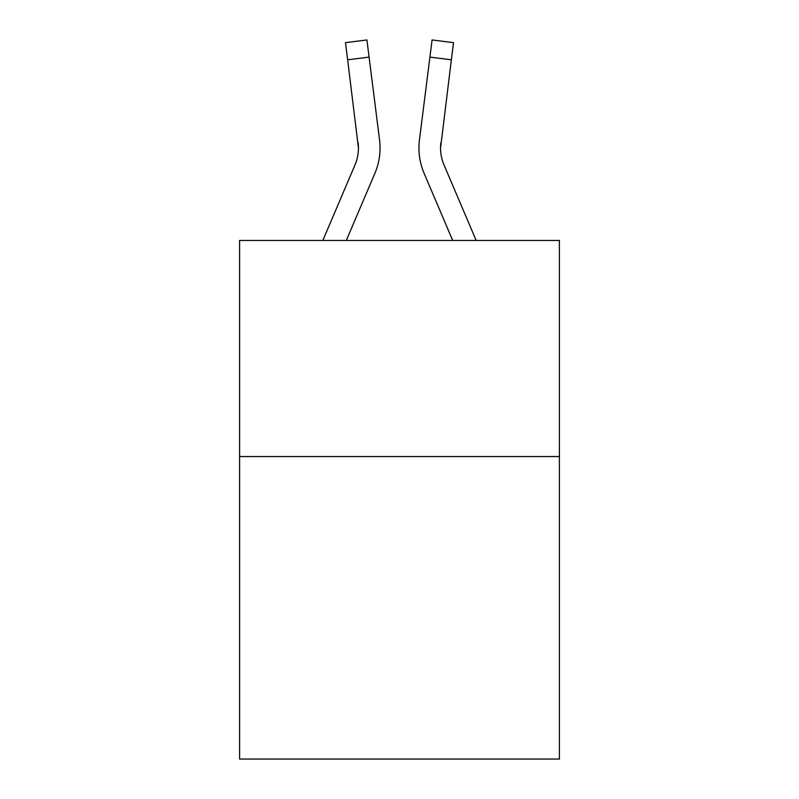 <?xml version="1.0" encoding="UTF-8"?>
<svg xmlns="http://www.w3.org/2000/svg" width="799" height="799" viewBox="0 0 799 799"><rect width="100%" height="100%" fill="white"/><g stroke="black" fill="none" stroke-linecap="round" stroke-linejoin="round"><path stroke-width="1.2" d="M559.4 456.549L559.4 759.05L239.6 759.05L239.6 240.469L559.4 240.469L559.4 456.549L239.6 456.549M374.871 173.383L346.307 240.469L374.871 173.383A64.819 64.819 -22.8 0 0 379.545 139.865L369.088 57.099L347.645 59.805L345.478 42.657L366.921 39.95L369.088 57.099M322.826 240.469L354.996 164.914A43.216 43.216 -6.1 0 0 358.441 148.075L347.645 59.805M379.974 151.131L380.054 147.955M379.215 137.268L379.545 139.865L379.215 137.268M476.174 240.469L444.004 164.914A43.216 43.216 6.1 0 1 440.559 148.065L451.355 59.805L429.912 57.099L432.079 39.95L453.522 42.657L432.079 39.95L453.522 42.657L432.079 39.95L453.522 42.657L432.079 39.95L453.522 42.657L432.079 39.95L453.522 42.657L432.079 39.95L453.522 42.657L432.079 39.95L453.522 42.657L432.079 39.95L453.522 42.657L432.079 39.95L453.522 42.657L432.079 39.95L453.522 42.657L432.079 39.95L453.522 42.657L432.079 39.95L453.522 42.657L432.079 39.95L453.522 42.657L432.079 39.95L453.522 42.657L432.079 39.95L453.522 42.657L432.079 39.95L453.522 42.657L432.079 39.95L453.522 42.657L432.079 39.95L453.522 42.657L432.079 39.95L453.522 42.657L432.079 39.95L453.522 42.657L432.079 39.95L453.522 42.657L432.079 39.95L453.522 42.657L432.079 39.95L453.522 42.657L432.079 39.95L453.522 42.657L432.079 39.95L453.522 42.657L432.079 39.95L453.522 42.657L451.355 59.805M424.129 173.383L452.693 240.469L424.129 173.383A64.819 64.819 22.8 0 1 419.455 139.865L429.912 57.099M354.996 164.914A43.216 43.216 -22.8 0 0 358.441 148.075A43.216 43.216 -22.8 0 1 354.996 164.914A43.216 43.216 -22.8 0 0 358.441 148.075A43.216 43.216 -22.8 0 1 354.996 164.914A43.216 43.216 -22.8 0 0 358.441 148.075A43.216 43.216 -22.8 0 1 354.996 164.914A43.216 43.216 -22.8 0 0 358.441 148.075A43.216 43.216 -22.8 0 1 354.996 164.914A43.216 43.216 -22.8 0 0 358.441 148.075A43.216 43.216 -22.8 0 1 354.996 164.914A43.216 43.216 -22.8 0 0 358.441 148.075A43.216 43.216 -22.8 0 1 354.996 164.914A43.216 43.216 -22.8 0 0 358.441 148.075A43.216 43.216 -22.8 0 1 354.996 164.914A43.216 43.216 -22.8 0 0 358.441 148.075A43.216 43.216 -22.8 0 1 354.996 164.914A43.216 43.216 -22.8 0 0 358.441 148.075A43.216 43.216 -22.8 0 1 354.996 164.914A43.216 43.216 -22.8 0 0 358.441 148.075A43.216 43.216 -22.8 0 1 354.996 164.914A43.216 43.216 -22.8 0 0 358.441 148.075A43.216 43.216 -22.8 0 1 354.996 164.914A43.216 43.216 -22.8 0 0 358.441 148.075A43.216 43.216 -22.8 0 1 354.996 164.914A43.216 43.216 -22.8 0 0 358.441 148.075A43.216 43.216 -22.8 0 1 354.996 164.914A43.216 43.216 -22.8 0 0 358.441 148.075A43.216 43.216 -22.8 0 1 354.996 164.914A43.216 43.216 -22.8 0 0 358.441 148.075A43.216 43.216 -22.8 0 1 354.996 164.914A43.216 43.216 -22.8 0 0 358.441 148.075A43.216 43.216 -22.8 0 1 354.996 164.914A43.216 43.216 -22.8 0 0 358.441 148.075A43.216 43.216 -22.8 0 1 354.996 164.914A43.216 43.216 -22.8 0 0 358.441 148.075A43.216 43.216 -22.8 0 1 354.996 164.914A43.216 43.216 -22.8 0 0 358.441 148.075A43.216 43.216 -22.8 0 1 354.996 164.914A43.216 43.216 -22.8 0 0 358.441 148.075A43.216 43.216 -22.8 0 1 354.996 164.914A43.216 43.216 -22.8 0 0 358.441 148.075A43.216 43.216 -22.8 0 1 354.996 164.914A43.216 43.216 -22.8 0 0 358.441 148.075A43.216 43.216 -22.8 0 1 354.996 164.914A43.216 43.216 -22.8 0 0 358.441 148.075A43.216 43.216 -22.8 0 1 354.996 164.914A43.216 43.216 -22.8 0 0 358.441 148.075A43.216 43.216 -22.8 0 1 354.996 164.914A43.216 43.216 -22.8 0 0 358.102 142.572L358.441 148.065M444.004 164.914A43.216 43.216 22.8 0 1 440.559 148.065A43.216 43.216 22.8 0 0 444.004 164.914A43.216 43.216 22.8 0 1 440.559 148.065A43.216 43.216 22.8 0 0 444.004 164.914A43.216 43.216 22.8 0 1 440.559 148.065A43.216 43.216 22.8 0 0 444.004 164.914A43.216 43.216 22.8 0 1 440.559 148.065A43.216 43.216 22.8 0 0 444.004 164.914A43.216 43.216 22.8 0 1 440.559 148.065A43.216 43.216 22.8 0 0 444.004 164.914A43.216 43.216 22.8 0 1 440.559 148.065A43.216 43.216 22.8 0 0 444.004 164.914A43.216 43.216 22.8 0 1 440.559 148.065A43.216 43.216 22.8 0 0 444.004 164.914A43.216 43.216 22.8 0 1 440.559 148.065A43.216 43.216 22.8 0 0 444.004 164.914A43.216 43.216 22.8 0 1 440.559 148.065A43.216 43.216 22.8 0 0 444.004 164.914A43.216 43.216 22.8 0 1 440.559 148.065A43.216 43.216 22.8 0 0 444.004 164.914A43.216 43.216 22.8 0 1 440.559 148.065A43.216 43.216 22.8 0 0 444.004 164.914A43.216 43.216 22.8 0 1 440.559 148.065A43.216 43.216 22.8 0 0 444.004 164.914A43.216 43.216 22.8 0 1 440.559 148.065A43.216 43.216 22.8 0 0 444.004 164.914A43.216 43.216 22.8 0 1 440.559 148.065A43.216 43.216 22.8 0 0 444.004 164.914A43.216 43.216 22.8 0 1 440.559 148.065A43.216 43.216 22.8 0 0 444.004 164.914A43.216 43.216 22.8 0 1 440.559 148.065A43.216 43.216 22.8 0 0 444.004 164.914A43.216 43.216 22.8 0 1 440.559 148.065A43.216 43.216 22.8 0 0 444.004 164.914A43.216 43.216 22.8 0 1 440.559 148.065A43.216 43.216 22.8 0 0 444.004 164.914A43.216 43.216 22.8 0 1 440.559 148.065A43.216 43.216 22.8 0 0 444.004 164.914A43.216 43.216 22.8 0 1 440.559 148.065A43.216 43.216 22.8 0 0 444.004 164.914A43.216 43.216 22.8 0 1 440.559 148.065A43.216 43.216 22.8 0 0 444.004 164.914A43.216 43.216 22.8 0 1 440.559 148.065A43.216 43.216 22.8 0 0 444.004 164.914A43.216 43.216 22.8 0 1 440.559 148.065A43.216 43.216 22.8 0 0 444.004 164.914A43.216 43.216 22.8 0 1 440.559 148.065L440.898 142.572A43.216 43.216 22.8 0 0 444.004 164.914A43.216 43.216 22.8 0 1 440.559 148.065L440.898 142.572M419.026 151.151L418.946 147.955M453.522 42.657L432.079 39.95M345.478 42.657L366.921 39.95"/></g></svg>

